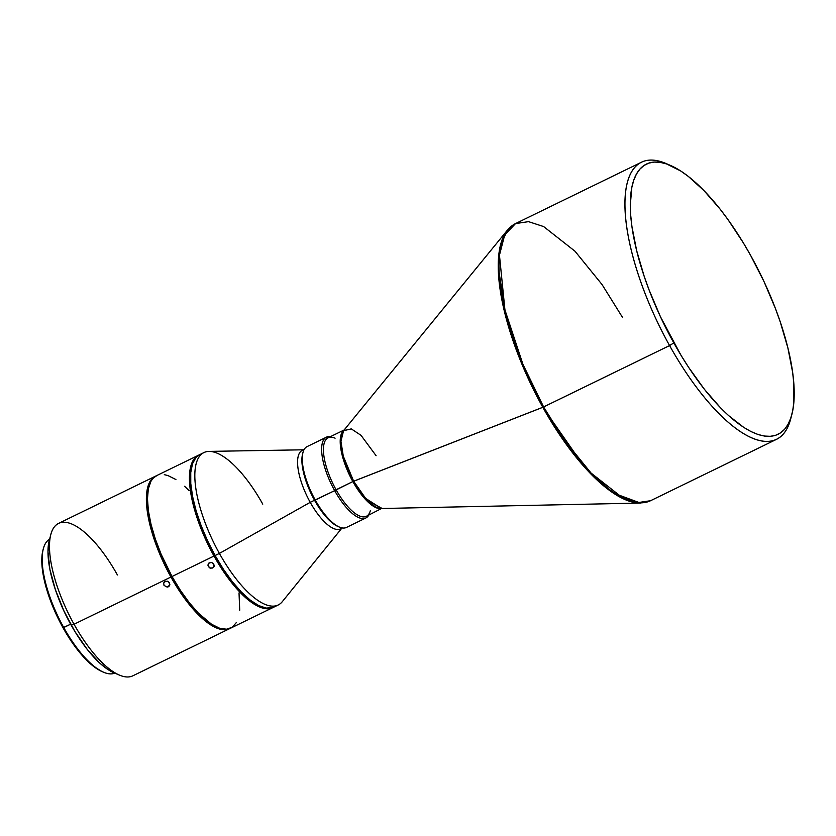 <?xml version="1.0" encoding="UTF-8"?>
<svg xmlns="http://www.w3.org/2000/svg" width="836" height="836" viewBox="0 0 836 836"><rect width="100%" height="100%" fill="white"/><g stroke="black" fill="none" stroke-linecap="round" stroke-linejoin="round"><path stroke-width="1.25" d="M212.72 568.01L214.235 565.439L212.72 568.01L209.763 567.916L207.997 565.523L209.01 562.931L211.874 562.503L214.204 565.157L212.72 568.01L210.338 568.156L208.404 566.651L208.592 563.339L211.268 562.356L213.431 563.527L214.152 566.306L212.72 568.01M168.308 586.799L169.833 584.563L168.308 586.799L167.158 587.091L164.013 585.399L163.689 583.079L164.64 581.657L167.503 581.229L169.405 582.776L169.739 585.085L167.158 587.091L164.013 585.399L163.689 583.079L165.695 581.145L168.59 581.835L169.833 584.51L168.308 586.799M791.222 416.725A154.137 55.698 -116 0 1 776.529 439.339A154.137 55.698 -116 0 1 669.584 345.571A154.137 55.698 64 0 0 790.657 419.055L791.849 414.531A150.292 54.298 -116 0 1 673.806 342.885L669.584 345.571L542.825 407.31L584.918 467.617L612.976 492.885L640.491 503.063A153.939 55.625 -116 0 1 542.825 407.31L352.855 481.567L342.133 455.056L340.252 439.788L344.024 430.132A43.671 15.779 -116 0 0 352.855 481.567L334.661 490.638A44.956 16.239 64 0 0 368.76 515.143A44.956 16.239 -116 0 1 365.854 517.986A44.956 16.239 -116 0 1 334.661 490.638L314.535 500.241A43.671 15.779 64 0 0 337.849 526.408L339.28 527.035A44.956 16.239 -116 0 1 315.287 500.085A44.956 16.239 64 0 0 346.48 527.432L365.854 517.986M376.095 455.704L361.027 435.337L351.287 428.889L343.565 430.697L340.942 441.283L343.272 456.122L353.649 481.212L543.619 406.954L522.97 364.412L504.934 309.916L499.458 255.158L504.672 235.01L515.53 223.588A154.137 55.698 64 0 0 543.619 406.954A154.137 55.698 64 0 0 650.565 500.712L637.565 502.655L622.465 497.733L591.115 473.103L564.028 439.736L543.619 406.954L669.584 345.571L673.806 342.885A150.292 54.298 -116 0 1 630.313 207.192A150.292 54.298 -116 0 1 670.472 165.434A150.292 54.298 -116 0 1 750.686 255.513L743.413 242.973L728.02 219.649L720.068 209.073L703.996 190.629L688.247 176.354L680.682 170.962L666.532 163.919L660.085 162.341L654.139 162.079L648.757 163.135L643.981 165.507L639.864 169.154L636.447 174.066L633.761 180.179L631.828 187.442L630.292 205.102L630.71 215.343L631.912 226.389L636.614 250.466L644.222 276.423L649.029 289.789L660.419 316.677L681.079 355.415L688.665 367.412L704.424 389.325L720.496 407.769L728.449 415.461L743.81 427.436L751.073 431.595L757.959 434.469L764.407 436.058L770.353 436.319L775.735 435.263L780.51 432.891L784.628 429.234L788.045 424.333L790.731 418.219L792.664 410.957L793.824 402.618L793.782 383.055L792.58 372.01L787.878 347.922L780.27 321.975L775.463 308.599L764.073 281.722L750.686 255.513A150.292 54.298 -116 0 1 791.849 414.531M156.813 475.632L151.797 479.028L148.348 485.246L146.394 499.311L147.314 511.318L149.957 524.904L154.252 539.544L160.021 554.676L170.941 577.028A84.781 30.629 -116 0 1 155.496 476.175L58.593 523.388A84.781 30.629 64 0 0 74.038 624.252L71.05 624.847A79.639 28.779 64 0 0 113.55 672.583L119.287 675.06A84.781 30.629 -116 0 1 74.038 624.252A84.781 30.629 64 0 0 132.861 675.812L229.764 628.599A84.781 30.629 -116 0 1 170.941 577.028L74.038 624.252L170.941 577.028L179.322 590.864L188.215 603.226L201.769 617.971L210.432 624.722L218.415 628.693L225.406 629.738L231.133 627.805M370.379 510.566A43.671 15.779 -116 0 1 336.072 489.739A43.671 15.779 64 0 0 366.377 516.314L381.488 508.507A43.88 15.853 64 0 1 353.649 481.212L365.645 498.402L381.488 508.507L640.491 503.063L650.565 500.712L776.529 439.339M102.117 671.611L93.413 666.271L81.834 655.058L70.234 639.655L62.993 627.711L63.745 627.554A74.498 26.919 -116 0 1 43.347 548.73A74.498 26.919 -116 0 1 49.585 539.23A74.498 26.919 64 0 0 63.745 627.554L70.632 624.199A74.498 26.919 -116 0 1 57.935 596.768L64.006 611.21L74.665 631.107A74.498 26.919 -116 0 1 70.632 624.199L62.993 627.711A73.213 26.459 64 0 0 102.076 671.59L103.507 672.207A74.498 26.919 -116 0 1 63.745 627.554A74.498 26.919 64 0 0 114.835 673.137A74.498 26.919 -116 0 1 103.507 672.207M230.297 628.317A84.781 30.629 -116 0 1 229.764 628.599M169.739 585.085L169.217 586.088M236.463 622.444L232.209 627.282L226.483 629.215L219.492 628.17L211.508 624.199L198.351 613.101L189.291 602.704L180.398 590.341L172.017 576.506L161.097 554.153L155.329 539.011L151.034 524.371L148.39 510.796L147.47 498.789L148.338 488.82L150.95 481.275L152.873 478.505L156.604 475.632A84.781 30.629 64 0 0 172.017 576.506A84.781 30.629 64 0 0 230.84 628.076L272.829 607.615A84.781 30.629 -116 0 1 214.006 556.044L172.017 576.506L214.006 556.044L226.796 576.276L235.815 587.718L244.833 596.988L253.496 603.738L261.48 607.709L268.471 608.754L274.198 606.821M273.362 607.333A84.781 30.629 -116 0 1 272.829 607.615M214.152 566.306L213.629 567.299M341.987 527.892A43.671 15.779 -116 0 1 310.229 502.331L219.398 553.422A84.781 30.629 -116 0 1 203.942 452.569L199.637 454.669A84.781 30.629 64 0 0 215.082 555.522A84.781 30.629 64 0 0 273.905 607.093L278.21 604.992A84.781 30.629 -116 0 1 219.398 553.422L215.082 555.522L219.398 553.422A84.781 30.629 64 0 0 282.275 601.701L341.715 528.321M338.549 526.701A43.671 15.779 -116 0 1 314.535 500.241L310.229 502.331A43.671 15.779 64 0 0 340.534 528.906L342.446 527.965M344.902 429.61L328.109 437.792A43.671 15.779 64 0 0 336.072 489.739L352.855 481.567L365.719 499.677L382.209 508.497A43.671 15.779 -116 0 1 352.855 481.567L353.649 481.212A43.88 15.853 64 0 1 343.565 430.697L507.473 230.067L500.398 245.502L498.266 267.206L506.449 319.258L523.796 368.571L542.825 407.31A153.939 55.625 -116 0 1 507.473 230.067L515.53 223.588L528.53 221.644L543.63 226.566L574.98 251.208L602.066 284.564L622.475 317.346M670.472 165.434L666.177 163.574A154.137 55.698 64 0 0 624.983 206.398A154.137 55.698 64 0 0 669.584 345.571A154.137 55.698 -116 0 1 641.494 162.205A154.137 55.698 -116 0 1 668.361 164.577M326.468 437.155L307.094 446.602A44.956 16.239 64 0 0 315.287 500.085L334.661 490.638A44.956 16.239 -116 0 1 326.468 437.155A44.956 16.239 -116 0 1 330.502 436.622A44.956 16.239 64 0 0 334.661 490.638L336.072 489.739A43.671 15.779 -116 0 1 323.438 450.311A43.671 15.779 -116 0 1 335.1 438.179M304.189 449.444L302.266 450.385A43.671 15.779 64 0 0 310.229 502.331L314.535 500.241A43.671 15.779 -116 0 1 302.789 453.3M303.458 449.799L209.042 451.398A84.781 30.629 64 0 0 219.398 553.422L310.229 502.331A43.671 15.779 -116 0 1 303.97 449.852M203.942 452.569A84.781 30.629 -116 0 1 262.765 504.139M272.588 607.626L266.193 608.075L258.669 605.557L250.309 600.175L241.426 592.118L232.366 581.72L223.473 569.358L215.082 555.522L207.537 540.735L201.11 525.572L196.052 510.608L192.573 496.427L190.775 483.574L190.754 472.539L192.499 463.74L195.948 457.522L199.668 454.648M200.953 454.126L201.904 453.854M199.877 454.648L194.872 458.044L192.938 460.814L190.326 468.359L189.469 478.328L190.378 490.335L194.976 511.141L200.034 526.095L206.461 541.258L214.006 556.044A84.781 30.629 -116 0 1 198.56 455.192A84.781 30.629 -116 0 1 199.104 454.941M239.023 592.933L239.723 610.207M164.284 474.66L167.921 475.548L175.905 479.53M184.568 486.28L189.051 490.617M155.496 476.175A84.781 30.629 -116 0 1 156.039 475.924M113.591 672.604L108.137 669.657L99.996 663.314L87.278 649.457L74.906 631.493L63.954 610.959L55.375 589.631L49.888 569.347L47.986 551.844L49.251 540.537M43.347 548.73L42.95 550.234A73.213 26.459 64 0 0 62.993 627.711L53.567 608.399L48.582 595.326L44.883 582.682L41.999 565.575L41.978 556.034L42.96 550.192M315.287 500.085A44.956 16.239 -116 0 1 302.977 452.516L302.58 454.032A43.671 15.779 64 0 0 314.535 500.241L315.287 500.085M50.818 534.549L49.23 540.589A79.639 28.779 64 0 0 71.05 624.847L74.038 624.252A84.781 30.629 -116 0 1 50.818 534.549A84.781 30.629 -116 0 1 117.406 574.959M163.689 583.079L164.222 582.055M208.059 564.352L208.592 563.339M515.53 223.588L641.494 162.205M156.572 475.653L198.56 455.192"/></g></svg>
